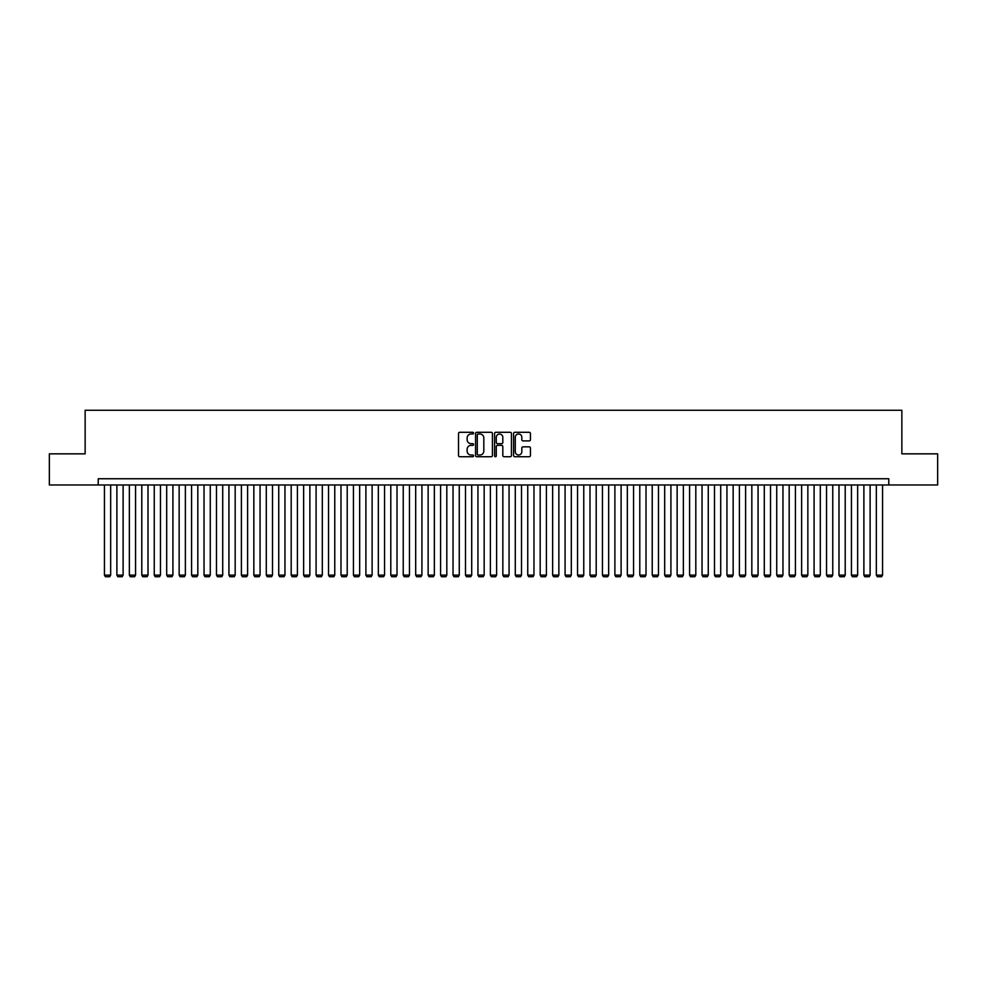 <?xml version="1.0" encoding="UTF-8"?>
<svg xmlns="http://www.w3.org/2000/svg" width="987" height="987" viewBox="0 0 987 987"><rect width="100%" height="100%" fill="white"/><g stroke="black" fill="none" stroke-linecap="round" stroke-linejoin="round"><path stroke-width="1.48" d="M473.575 433.145A0.851 0.851 0 0 0 472.724 432.294L459.745 432.294A1.221 1.221 0 0 0 458.523 433.515L458.523 455.513A1.221 1.221 0 0 0 459.745 456.734L472.724 456.734A0.851 0.851 0 0 0 473.575 455.871A0.851 0.851 0 0 0 472.724 455.019L471.046 455.019A3.911 3.911 0 0 1 467.135 451.108L467.135 449.27A3.911 3.911 0 0 1 471.046 445.359L472.724 445.359A0.851 0.851 0 0 0 473.575 444.508A0.851 0.851 0 0 0 472.724 443.656L471.046 443.656A3.911 3.911 0 0 1 467.135 439.746L467.135 437.907A3.911 3.911 0 0 1 471.046 433.996L472.724 433.996A0.851 0.851 0 0 0 473.575 433.145M529.217 440.905A1.221 1.221 0 0 0 530.438 439.684L530.438 433.515A1.221 1.221 0 0 0 529.217 432.294L514.795 432.294A1.221 1.221 0 0 0 513.573 433.515L513.573 455.513A1.221 1.221 0 0 0 514.795 456.734L529.217 456.734A1.221 1.221 0 0 0 530.438 455.513L530.438 448.049A1.221 1.221 0 0 0 529.217 446.827L523.048 446.827A1.221 1.221 0 0 0 521.827 448.049L521.827 451.75A3.269 3.269 0 0 1 518.557 455.019A3.269 3.269 0 0 1 515.288 451.75L515.288 437.266A3.269 3.269 0 0 1 518.557 433.996A3.269 3.269 0 0 1 521.827 437.266L521.827 439.684A1.221 1.221 0 0 0 523.048 440.905L529.217 440.905M98.219 484.975L49.35 484.975L49.35 453.847L85.141 453.847L85.141 410.271L901.859 410.271L901.859 453.847L937.65 453.847L937.65 484.975L888.781 484.975L888.781 478.744L98.219 478.744L98.219 484.975L888.781 484.975M492.427 433.515A1.221 1.221 0 0 0 491.205 432.294L476.783 432.294A1.221 1.221 0 0 0 475.561 433.515L475.561 455.513A1.221 1.221 0 0 0 476.783 456.734L491.205 456.734A1.221 1.221 0 0 0 492.427 455.513L492.427 433.515M495.795 432.294L510.217 432.294A1.221 1.221 0 0 1 511.439 433.515L511.439 455.513A1.221 1.221 0 0 1 510.217 456.734L504.036 456.734A1.221 1.221 0 0 1 502.815 455.513L502.815 446.593A1.221 1.221 0 0 0 501.593 445.359L497.497 445.359A1.221 1.221 0 0 0 496.276 446.593L496.276 455.871A0.851 0.851 0 0 1 495.425 456.734A0.851 0.851 0 0 1 494.573 455.871L494.573 433.515A1.221 1.221 0 0 1 495.795 432.294M478.127 433.996A0.851 0.851 0 0 0 477.276 434.86L477.276 454.168A0.851 0.851 0 0 0 478.127 455.019L479.904 455.019A3.911 3.911 0 0 0 483.815 451.108L483.815 437.907A3.911 3.911 0 0 0 479.904 433.996L478.127 433.996M502.815 437.327A3.269 3.269 0 0 0 499.545 434.058A3.269 3.269 0 0 0 496.276 437.327L496.276 442.435A1.221 1.221 0 0 0 497.497 443.656L501.593 443.656A1.221 1.221 0 0 0 502.815 442.435L502.815 437.327M110.667 484.975L110.667 575.113L104.437 575.113L104.437 484.975M110.667 575.113L109.73 576.729L105.375 576.729L104.437 575.113M123.116 484.975L123.116 575.113L116.885 575.113L116.885 484.975M123.116 575.113L122.178 576.729L117.823 576.729L116.885 575.113M135.564 484.975L135.564 575.113L129.346 575.113L129.346 484.975M135.564 575.113L134.627 576.729L130.272 576.729L129.346 575.113M148.013 484.975L148.013 575.113L141.795 575.113L141.795 484.975M148.013 575.113L147.088 576.729L142.72 576.729L141.795 575.113M160.462 484.975L160.462 575.113L154.243 575.113L154.243 484.975M160.462 575.113L159.536 576.729L155.169 576.729L154.243 575.113M172.91 484.975L172.91 575.113L166.692 575.113L166.692 484.975M172.91 575.113L171.985 576.729L167.63 576.729L166.692 575.113M185.371 484.975L185.371 575.113L179.14 575.113L179.14 484.975M185.371 575.113L184.433 576.729L180.078 576.729L179.14 575.113M197.819 484.975L197.819 575.113L191.589 575.113L191.589 484.975M197.819 575.113L196.882 576.729L192.527 576.729L191.589 575.113M210.268 484.975L210.268 575.113L204.038 575.113L204.038 484.975M210.268 575.113L209.33 576.729L204.975 576.729L204.038 575.113M222.717 484.975L222.717 575.113L216.486 575.113L216.486 484.975M222.717 575.113L221.779 576.729L217.424 576.729L216.486 575.113M235.165 484.975L235.165 575.113L228.935 575.113L228.935 484.975M235.165 575.113L234.227 576.729L229.872 576.729L228.935 575.113M247.614 484.975L247.614 575.113L241.396 575.113L241.396 484.975M247.614 575.113L246.676 576.729L242.321 576.729L241.396 575.113M260.062 484.975L260.062 575.113L253.844 575.113L253.844 484.975M260.062 575.113L259.137 576.729L254.769 576.729L253.844 575.113M272.511 484.975L272.511 575.113L266.293 575.113L266.293 484.975M272.511 575.113L271.585 576.729L267.218 576.729L266.293 575.113M284.959 484.975L284.959 575.113L278.741 575.113L278.741 484.975M284.959 575.113L284.034 576.729L279.679 576.729L278.741 575.113M297.42 484.975L297.42 575.113L291.19 575.113L291.19 484.975M297.42 575.113L296.482 576.729L292.127 576.729L291.19 575.113M309.869 484.975L309.869 575.113L303.638 575.113L303.638 484.975M309.869 575.113L308.931 576.729L304.576 576.729L303.638 575.113M322.317 484.975L322.317 575.113L316.087 575.113L316.087 484.975M322.317 575.113L321.38 576.729L317.024 576.729L316.087 575.113M334.766 484.975L334.766 575.113L328.535 575.113L328.535 484.975M334.766 575.113L333.828 576.729L329.473 576.729L328.535 575.113M347.214 484.975L347.214 575.113L340.984 575.113L340.984 484.975M347.214 575.113L346.277 576.729L341.921 576.729L340.984 575.113M359.663 484.975L359.663 575.113L353.445 575.113L353.445 484.975M359.663 575.113L358.725 576.729L354.37 576.729L353.445 575.113M372.111 484.975L372.111 575.113L365.893 575.113L365.893 484.975M372.111 575.113L371.174 576.729L366.819 576.729L365.893 575.113M384.56 484.975L384.56 575.113L378.342 575.113L378.342 484.975M384.56 575.113L383.635 576.729L379.267 576.729L378.342 575.113M397.008 484.975L397.008 575.113L390.79 575.113L390.79 484.975M397.008 575.113L396.083 576.729L391.728 576.729L390.79 575.113M409.469 484.975L409.469 575.113L403.239 575.113L403.239 484.975M409.469 575.113L408.532 576.729L404.176 576.729L403.239 575.113M421.918 484.975L421.918 575.113L415.687 575.113L415.687 484.975M421.918 575.113L420.98 576.729L416.625 576.729L415.687 575.113M434.366 484.975L434.366 575.113L428.136 575.113L428.136 484.975M434.366 575.113L433.429 576.729L429.074 576.729L428.136 575.113M446.815 484.975L446.815 575.113L440.584 575.113L440.584 484.975M446.815 575.113L445.877 576.729L441.522 576.729L440.584 575.113M459.263 484.975L459.263 575.113L453.033 575.113L453.033 484.975M459.263 575.113L458.326 576.729L453.971 576.729L453.033 575.113M471.712 484.975L471.712 575.113L465.494 575.113L465.494 484.975M471.712 575.113L470.774 576.729L466.419 576.729L465.494 575.113M484.161 484.975L484.161 575.113L477.942 575.113L477.942 484.975M484.161 575.113L483.223 576.729L478.868 576.729L477.942 575.113M496.609 484.975L496.609 575.113L490.391 575.113L490.391 484.975M496.609 575.113L495.684 576.729L491.316 576.729L490.391 575.113M509.058 484.975L509.058 575.113L502.839 575.113L502.839 484.975M509.058 575.113L508.132 576.729L503.777 576.729L502.839 575.113M521.506 484.975L521.506 575.113L515.288 575.113L515.288 484.975M521.506 575.113L520.581 576.729L516.226 576.729L515.288 575.113M533.967 484.975L533.967 575.113L527.737 575.113L527.737 484.975M533.967 575.113L533.029 576.729L528.674 576.729L527.737 575.113M546.416 484.975L546.416 575.113L540.185 575.113L540.185 484.975M546.416 575.113L545.478 576.729L541.123 576.729L540.185 575.113M558.864 484.975L558.864 575.113L552.634 575.113L552.634 484.975M558.864 575.113L557.926 576.729L553.571 576.729L552.634 575.113M571.313 484.975L571.313 575.113L565.082 575.113L565.082 484.975M571.313 575.113L570.375 576.729L566.02 576.729L565.082 575.113M583.761 484.975L583.761 575.113L577.531 575.113L577.531 484.975M583.761 575.113L582.823 576.729L578.468 576.729L577.531 575.113M596.21 484.975L596.21 575.113L589.992 575.113L589.992 484.975M596.21 575.113L595.272 576.729L590.917 576.729L589.992 575.113M608.658 484.975L608.658 575.113L602.44 575.113L602.44 484.975M608.658 575.113L607.733 576.729L603.365 576.729L602.44 575.113M621.107 484.975L621.107 575.113L614.889 575.113L614.889 484.975M621.107 575.113L620.181 576.729L615.826 576.729L614.889 575.113M633.555 484.975L633.555 575.113L627.337 575.113L627.337 484.975M633.555 575.113L632.63 576.729L628.275 576.729L627.337 575.113M646.016 484.975L646.016 575.113L639.786 575.113L639.786 484.975M646.016 575.113L645.079 576.729L640.723 576.729L639.786 575.113M658.465 484.975L658.465 575.113L652.234 575.113L652.234 484.975M658.465 575.113L657.527 576.729L653.172 576.729L652.234 575.113M670.913 484.975L670.913 575.113L664.683 575.113L664.683 484.975M670.913 575.113L669.976 576.729L665.62 576.729L664.683 575.113M683.362 484.975L683.362 575.113L677.131 575.113L677.131 484.975M683.362 575.113L682.424 576.729L678.069 576.729L677.131 575.113M695.81 484.975L695.81 575.113L689.58 575.113L689.58 484.975M695.81 575.113L694.873 576.729L690.518 576.729L689.58 575.113M708.259 484.975L708.259 575.113L702.041 575.113L702.041 484.975M708.259 575.113L707.321 576.729L702.966 576.729L702.041 575.113M720.707 484.975L720.707 575.113L714.489 575.113L714.489 484.975M720.707 575.113L719.782 576.729L715.415 576.729L714.489 575.113M733.156 484.975L733.156 575.113L726.938 575.113L726.938 484.975M733.156 575.113L732.231 576.729L727.863 576.729L726.938 575.113M745.604 484.975L745.604 575.113L739.386 575.113L739.386 484.975M745.604 575.113L744.679 576.729L740.324 576.729L739.386 575.113M758.065 484.975L758.065 575.113L751.835 575.113L751.835 484.975M758.065 575.113L757.128 576.729L752.773 576.729L751.835 575.113M770.514 484.975L770.514 575.113L764.283 575.113L764.283 484.975M770.514 575.113L769.576 576.729L765.221 576.729L764.283 575.113M782.962 484.975L782.962 575.113L776.732 575.113L776.732 484.975M782.962 575.113L782.025 576.729L777.67 576.729L776.732 575.113M795.411 484.975L795.411 575.113L789.181 575.113L789.181 484.975M795.411 575.113L794.473 576.729L790.118 576.729L789.181 575.113M807.859 484.975L807.859 575.113L801.629 575.113L801.629 484.975M807.859 575.113L806.922 576.729L802.567 576.729L801.629 575.113M820.308 484.975L820.308 575.113L814.09 575.113L814.09 484.975M820.308 575.113L819.37 576.729L815.015 576.729L814.09 575.113M832.757 484.975L832.757 575.113L826.538 575.113L826.538 484.975M832.757 575.113L831.831 576.729L827.464 576.729L826.538 575.113M845.205 484.975L845.205 575.113L838.987 575.113L838.987 484.975M845.205 575.113L844.28 576.729L839.912 576.729L838.987 575.113M857.654 484.975L857.654 575.113L851.436 575.113L851.436 484.975M857.654 575.113L856.728 576.729L852.373 576.729L851.436 575.113M870.115 484.975L870.115 575.113L863.884 575.113L863.884 484.975M870.115 575.113L869.177 576.729L864.822 576.729L863.884 575.113M882.563 484.975L882.563 575.113L876.333 575.113L876.333 484.975M882.563 575.113L881.625 576.729L877.27 576.729L876.333 575.113"/></g></svg>
